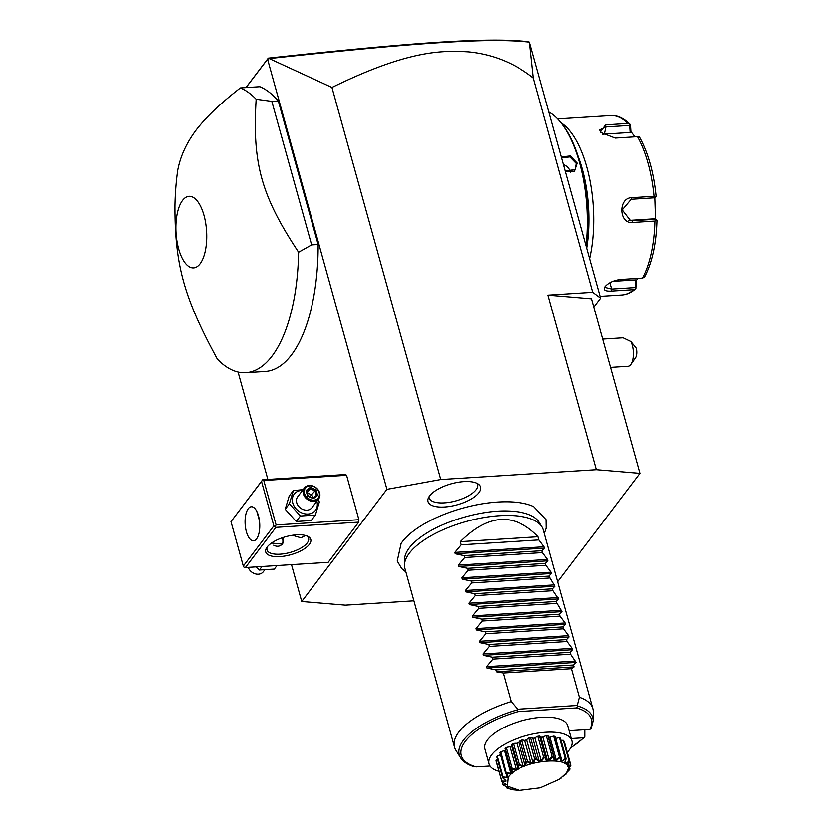 <?xml version="1.0" encoding="UTF-8"?>
<svg xmlns="http://www.w3.org/2000/svg" width="832" height="832" viewBox="0 0 832 832"><rect width="100%" height="100%" fill="white"/><g stroke="black" fill="none" stroke-linecap="round" stroke-linejoin="round"><path stroke-width="1.25" d="M557.762 581.703L640.006 473.366L596.44 469.706L440.669 479.534L386.88 489.341L301.735 601.494L345.301 605.155L413.837 600.829M400.431 544.43A75.982 30.43 -15.5 0 1 401.055 543.462A75.982 30.43 -15.5 0 1 402.272 541.757A75.982 30.43 -15.5 0 1 464.516 507.624A75.982 30.43 -15.5 0 1 533.822 506.646L546.187 519.719L546.312 528.206L544.398 533.53M429.593 495.841A27.238 10.91 -15.5 0 1 454.293 483.018A27.238 10.91 -15.5 0 1 478.847 484.598A27.238 10.91 -15.5 0 1 478.774 492.742A27.238 10.91 -15.5 0 1 447.418 506.719A27.238 10.91 -15.5 0 1 428.054 498.68A27.238 10.91 -15.5 0 1 429.593 495.841M301.735 601.494L291.522 564.658M267.883 479.43L238.108 372.07M246.074 87.578L267.592 59.218L386.88 489.341M245.866 372.726L265.335 371.498A143.801 61.318 -93.6 0 0 318.136 244.473L278.335 100.963A143.801 61.318 -93.6 0 0 259.896 86.705L240.417 87.932C220.917 103.033 206.18 117.062 196.206 130.031C186.493 142.99 180.336 156.489 177.726 170.518A143.801 61.318 -93.6 0 0 174.99 206.201C174.938 264.94 184.007 297.627 217.412 359.174A143.801 61.318 -93.6 0 0 245.866 372.726A143.801 61.318 -93.6 0 0 272.012 356.19A143.801 61.318 -93.6 0 0 298.615 252.221L311.646 244.878L271.846 101.369L256.194 99.258A143.801 61.318 -93.6 0 0 240.417 87.932M275.933 527.363L245.419 567.559L328.172 562.338L358.686 522.142L358.883 519.719L346.559 475.28L345.478 474.531L262.725 479.752L231.026 521.633L243.35 566.082L273.874 525.876L275.933 527.363L358.686 522.142M593.902 307.122L600.704 298.168L592.81 292.292L548.018 295.121L591.594 298.782L640.006 473.366M245.96 87.589L268.32 58.136C411.622 42.619 486.98 37.149 527.436 41.6L529.526 42.13L533.406 78.083C514.446 63.045 492.866 54.319 468.666 51.896C441.418 50.211 407.67 50.378 331.937 87.464L269.277 58.573C413.286 43.004 488.738 37.482 529.495 42.141L600.704 298.168M533.406 78.083L592.81 292.292M548.018 295.121L596.44 469.706M331.937 87.464L440.669 479.534M269.277 58.573L267.592 59.218M610.636 367.442L628.181 366.33A14.383 6.136 -93.6 0 0 630.958 364.458A14.383 6.136 -93.6 0 0 633.443 352.529A14.383 6.136 -93.6 0 0 630.978 341.588L636.314 348.223A7.186 3.068 86.4 0 1 635.606 357.812L630.958 364.458M602.774 339.123L623.158 337.834L630.978 341.588M549.099 112.091A100.662 42.921 86.4 0 1 558.73 119.954A100.662 42.921 86.4 0 1 586.144 245.669M561.538 156.936L570.378 155.906L577.294 163.072L574.61 171.184L565.5 171.246M558.73 119.954L559.551 120.848A99.58 42.463 86.4 0 1 586.477 246.865M578.105 156.021A86.278 36.795 86.4 0 1 586.82 248.113M561.288 122.866A89.877 38.324 86.4 0 1 589.732 258.617M600.194 296.327L622.014 294.954A89.877 38.324 -93.6 0 0 633.755 289.64L611.51 291.044C605.166 291.398 603.023 289.952 605.082 286.718C608.379 282.89 613.454 280.478 620.298 279.469L642.543 278.065A89.877 38.324 -93.6 0 0 654.961 221.031L632.705 222.446C618.904 224.276 618.051 197.631 631.831 197.652L654.087 196.248A89.877 38.324 -93.6 0 0 637.551 136.656L615.306 138.06L600.278 132.246L605.644 124.852L627.89 123.448A89.877 38.324 -93.6 0 0 610.698 115.565L557.762 118.903M600.798 132.777L599.789 129.823L606.018 126.922L629.762 125.424L630.23 132.475L630.989 131.591L630.594 125.58L630.136 124.353L627.89 123.448M610.698 115.565C617.094 115.024 623.605 117.978 630.219 124.415L629.762 125.424M633.755 289.64L635.939 288.496L636.251 280.509L638.019 278.356M622.014 294.954C626.985 294.58 631.54 292.51 635.669 288.756L635.482 287.529L611.738 289.026L605.322 287.477L605.509 286.198M657.01 220.563C656.313 243.807 652.163 262.642 644.561 277.056L642.543 278.065M654.961 221.031L656.687 220.064L656.947 220.594M628.961 220.397L654.17 218.806L656.687 220.064M655.782 219.253L630.708 220.74L622.284 209.872L631.28 199.233L655.023 197.735L655.866 196.914L654.087 196.248M656.074 196.102L655.866 196.914L656.074 196.102M637.551 136.656L639.163 136.687L639.787 137.53C648.336 153.202 653.796 172.754 656.146 196.196M630.989 131.591L635.034 136.812M654.846 197.746L655.564 219.19M636.251 280.509L635.44 279.895L635.482 287.529M635.44 279.895L612.882 281.32M602.701 134.316A10.785 5.418 -167.7 0 1 604.448 134.098L630.23 132.475M561.787 157.841L569.993 156.884L576.389 163.457L575.349 169.52L565.427 170.966M563.659 164.611A8.986 7.29 37.2 0 1 570.294 171.496A8.986 7.29 -142.8 0 1 570.44 172.11M278.335 100.963L271.846 101.369M318.136 244.473L311.646 244.878M182.593 200.408A35.87 15.298 -93.6 0 0 178.682 248.789A35.87 15.298 -93.6 0 0 200.158 263.754A35.87 15.298 -93.6 0 0 204.058 215.374A35.87 15.298 -93.6 0 0 182.593 200.408M298.615 252.221C261.279 195.842 252.21 163.166 256.194 99.258M309.348 544.388A23.369 9.36 -15.5 0 1 280.332 556.587A23.369 9.36 -15.5 0 1 266.916 547.404A23.369 9.36 -15.5 0 1 267.166 547.05A23.369 9.36 -15.5 0 1 286.114 536.609A23.369 9.36 -15.5 0 1 307.414 536.162A23.369 9.36 -15.5 0 1 309.348 544.388M245.419 567.559L244.067 567.237L243.35 566.082M262.725 479.752L263.806 480.501L346.559 475.28M263.806 480.501L276.13 524.94L358.883 519.719M276.13 524.94L275.215 526.209M273.874 525.876L261.55 481.437L231.026 521.633M248.269 508.685A17.077 7.28 86.4 0 1 251.368 506.719A17.077 7.28 86.4 0 1 259.282 519.438A17.077 7.28 86.4 0 1 256.63 538.834A17.077 7.28 86.4 0 1 253.521 540.8A17.077 7.28 86.4 0 1 245.617 528.081A17.077 7.28 86.4 0 1 248.269 508.685M261.55 481.437L262.454 480.178M256.922 511.566L259.459 520.655M305.5 535.496L300.966 537.805L292.417 535.278M306.384 535.766A21.57 8.632 -15.5 0 1 308.599 538.377A21.57 8.632 -15.5 0 1 307.289 542.911A21.57 8.632 -15.5 0 1 285.074 553.602A21.57 8.632 -15.5 0 1 267.03 549.9A21.57 8.632 -15.5 0 1 267.592 546.52M283.005 537.545L283.525 538.834L282.464 544.17L271.544 543.046M282.266 544.409A7.55 6.126 37.2 0 0 282.911 539.635A7.55 6.126 37.2 0 0 282.152 537.836M273.676 545.189A7.186 5.834 37.2 0 0 280.675 545.418A7.186 5.834 37.2 0 0 282.714 539.49A7.186 5.834 37.2 0 0 282.048 537.867M317.897 499.876L319.363 501.883L315.39 515.05L311.23 520.53L296.244 521.477L285.22 509.257L289.193 496.08L293.363 490.599L303.118 489.611M315.39 515.05L300.404 515.996L289.38 503.776L285.22 509.257M300.404 515.996L296.244 521.477M316.846 501.259A13.364 10.847 -142.8 0 1 316.909 501.457A13.364 10.847 -142.8 0 1 308.11 514.02A13.364 10.847 -142.8 0 1 292.77 502.975A13.364 10.847 -142.8 0 1 302.536 490.391M304.356 487.989L297.679 496.787A8.986 7.29 37.2 0 0 296.722 502.726A8.986 7.29 37.2 0 0 303.638 509.704A8.986 7.29 37.2 0 0 311.99 507.655L318.666 498.857A8.986 7.29 -142.8 0 1 310.305 500.906A8.986 7.29 -142.8 0 1 303.399 493.938A8.986 7.29 37.2 0 1 304.356 487.989A8.986 7.29 37.2 0 1 312.718 485.94A8.986 7.29 37.2 0 1 319.623 492.908A8.986 7.29 -142.8 0 1 318.666 498.857M289.38 503.776L293.363 490.599M319.134 492.544A8.091 6.562 -142.8 0 1 313.81 500.146A8.091 6.562 -142.8 0 1 304.533 493.47A8.091 6.562 37.2 0 1 309.847 485.867A8.091 6.562 37.2 0 1 319.134 492.544M316.035 489.871L310.274 487.375L306.062 490.506L307.622 496.132L313.394 498.638L317.595 495.508L316.035 489.871L315.006 490.828L310.201 488.738L306.79 491.286M317.595 495.508L316.306 495.518L315.006 490.828L309.889 496.683M316.378 495.456L312.957 498.014L316.378 495.456M313.394 498.638L312.801 498.129L313.394 498.638M306.062 490.506L306.696 491.348L306.062 490.506M310.274 487.375L310.201 488.738L307.185 492.71M307.237 492.898L311.896 494.915L312.728 497.91M277.035 565.562L274.352 569.098L259.366 570.045L255.965 566.894M262.049 566.509L259.366 570.045M248.269 567.382A8.986 7.29 37.2 0 0 255.31 573.862A8.986 7.29 37.2 0 0 263.359 571.719L264.597 570.086M404.425 565.001L404.508 559.437A70.314 28.153 -15.5 0 1 409.209 547.955A70.314 28.153 -15.5 0 1 424.996 534.165C446.191 520.094 483.101 509.86 508.518 511.004A70.314 28.153 -15.5 0 1 539.094 522.111L542.038 526.843A71.895 28.787 164.5 0 0 479.19 518.388A71.895 28.787 164.5 0 0 409.219 553.27A71.895 28.787 164.5 0 0 404.425 565.001A71.895 28.787 164.5 0 0 404.841 568.391L454.407 747.105A71.895 28.787 164.5 0 0 455.78 750.214L460.491 757.775A69.368 27.778 -15.5 0 1 517.067 709.894L517.65 709.228L577.366 705.463L579.498 697.258A71.895 28.787 164.5 0 1 592.977 708.677A71.895 28.787 164.5 0 1 593.393 712.057L593.258 720.959A69.368 27.778 -15.5 0 0 577.845 706.056L576.638 707.918L517.982 711.62L517.067 709.894M592.977 708.677L543.41 529.963A71.895 28.787 164.5 0 0 542.038 526.843M538.086 536.744L460.2 541.653C488.28 513.76 514.238 512.117 538.086 536.744L538.959 539.916L544.097 546.77L544.471 548.122L541.954 550.711L542.485 552.604L547.622 559.468L547.997 560.82L545.48 563.41L546 565.302L551.148 572.166L551.512 573.508L548.995 576.108L555.038 586.206L552.521 588.806L553.041 590.699L558.563 598.905L556.036 601.505L562.078 611.603L559.562 614.193L560.092 616.096L565.23 622.95L565.604 624.302L563.087 626.891L563.607 628.794L568.745 635.648L569.119 637L566.602 639.59L567.133 641.493L572.27 648.346L572.645 649.698L570.128 652.288L570.648 654.181L576.17 662.397L486.834 668.034L495.758 669.906L496.288 671.798L503.194 673.005L511.118 701.574A71.895 28.787 164.5 0 0 458.786 731.983A71.895 28.787 164.5 0 0 454.407 747.105M486.834 668.034L486.46 666.682L492.762 659.1L570.648 654.181M572.645 649.698L483.309 655.335L492.242 657.207L492.762 659.1M483.309 655.335L482.934 653.983L489.247 646.402L567.133 641.493M569.119 637L479.794 642.637L488.717 644.509L489.247 646.402M479.794 642.637L479.419 641.285L485.722 633.703L563.607 628.794M565.604 624.302L476.268 629.938L485.202 631.81L485.722 633.703M476.268 629.938L475.894 628.597L482.206 621.005L560.092 616.096M562.078 611.603L472.753 617.24L481.676 619.112L482.206 621.005M472.753 617.24L472.378 615.898L478.681 608.317L556.566 603.398M558.563 598.905L469.227 604.542L478.15 606.414L478.681 608.317M469.227 604.542L468.853 603.2L475.155 595.618L553.041 590.699M555.038 586.206L465.702 591.843L474.635 593.715L475.155 595.618M465.702 591.843L465.338 590.502L471.64 582.92L549.526 578.001M551.512 573.508L462.186 579.155L471.11 581.017L471.64 582.92M462.186 579.155L461.812 577.803L468.114 570.222L546 565.302M547.997 560.82L458.661 566.457L467.594 568.329L468.114 570.222M458.661 566.457L458.286 565.105L464.599 557.523L542.485 552.604M544.471 548.122L455.146 553.758L464.069 555.63L464.599 557.523M455.146 553.758L454.771 552.406L461.074 544.825L538.959 539.916M460.2 541.653L461.074 544.825M576.17 662.397L573.643 664.986L574.174 666.89L496.288 671.798M503.194 673.005L571.574 668.689L574.174 666.89M571.574 668.689L579.498 697.258M511.118 701.574L517.65 709.228M577.366 705.463L577.845 706.056M474.157 766.407L476.029 766.896L489.902 766.022M584.906 729.726L584.917 736.497L583.658 737.776L571.418 738.546M584.917 736.497L583.658 737.776A67.631 27.082 164.5 0 1 570.908 747.646M569.244 730.714L590.023 729.404L591.271 728.125M487.386 739.866A43.139 17.274 -15.5 0 1 531.814 718.484A43.139 17.274 -15.5 0 1 567.902 725.878L572.052 740.844A43.139 17.274 164.5 0 0 545.74 732.264A43.139 17.274 -15.5 0 0 488.904 763.901L484.765 748.935A43.139 17.274 -15.5 0 1 487.386 739.866M498.794 771.285A43.139 17.274 -15.5 0 1 488.904 763.901M567.382 752.263A43.139 17.274 164.5 0 0 572.052 740.844M505.565 773.448L506.012 773.521C507.884 775.913 508.518 777.15 507.905 777.244L502.84 777.702L502.902 776.942L506.938 777.379L507.686 776.391L505.565 773.448L499.793 752.638A35.662 14.279 -15.5 0 1 500.646 751.785A7.478 2.995 164.5 0 1 504.41 750.724A32.646 13.073 164.5 0 1 505.284 750.006M500.396 754.79A7.478 2.995 164.5 0 0 497.141 756.142A35.662 14.279 -15.5 0 0 496.714 756.964L502.486 777.764L505.95 781.05L501.79 781.758A35.662 14.279 164.5 0 0 501.8 781.903L506.106 784.472L503.1 785.262A35.662 14.279 164.5 0 0 503.194 785.377L507.894 787.02L506.667 787.966A35.662 14.279 164.5 0 0 506.854 788.06L512.262 789.703A35.662 14.279 164.5 0 0 512.522 789.745L518.409 790.327M497.359 759.294A7.478 2.995 164.5 0 0 495.903 760.23A35.662 14.279 -15.5 0 0 495.934 760.968L501.8 781.903M570.794 764.577L570.929 765.284L567.632 766.355L569.702 761.758L567.882 765.419L568.194 766.22L570.794 764.577L565.022 743.766A7.478 2.995 164.5 0 0 564.689 743.683M569.213 761.155L569.535 761.81C564.949 765.263 563.784 764.4 566.062 759.221L565.334 762.663L566.155 763.266L569.213 761.155L563.441 740.345A35.662 14.279 -15.5 0 1 563.93 740.948L569.681 761.79M563.441 740.345A7.478 2.995 164.5 0 0 561.153 740.418M565.396 758.545L565.885 759.138L561.184 761.55C560.57 761.779 560.331 760.427 560.466 757.494L560.841 760.739L562.12 761.124L565.396 758.545L559.624 737.734A35.662 14.279 -15.5 0 1 560.529 738.171L566.301 758.982M559.624 737.734A7.478 2.995 164.5 0 0 555.838 738.473A32.646 13.073 164.5 0 0 555.641 738.4M555.1 736.455A7.478 2.995 164.5 0 0 555.09 736.403A7.478 2.995 164.5 0 0 555.079 736.362A35.662 14.279 -15.5 0 0 553.81 736.133A7.478 2.995 164.5 0 0 550.077 737.277A32.646 13.073 164.5 0 0 548.662 737.152M554.414 757.858L554.705 759.793L556.358 759.938L559.582 756.943L560.217 757.442C557.294 759.907 555.662 760.926 555.329 760.5C554.663 760.822 553.966 759.606 553.228 756.86L553.717 756.444L554.414 757.858L548.444 736.351A7.478 2.995 164.5 0 0 547.945 735.644A35.662 14.279 -15.5 0 0 546.416 735.634A7.478 2.995 164.5 0 0 542.974 737.11A32.646 13.073 164.5 0 0 541.06 737.225A7.478 2.995 164.5 0 0 539.635 736.06A35.662 14.279 -15.5 0 0 537.93 736.268A7.478 2.995 164.5 0 0 535.028 737.984A32.646 13.073 164.5 0 0 532.979 738.348A7.478 2.995 164.5 0 0 530.691 737.589A35.662 14.279 -15.5 0 0 528.934 738.005A7.478 2.995 164.5 0 0 526.76 739.835A32.646 13.073 164.5 0 0 524.732 740.428A7.478 2.995 164.5 0 0 521.737 740.126A35.662 14.279 -15.5 0 0 520.052 740.719A7.478 2.995 164.5 0 0 518.752 742.539A32.646 13.073 164.5 0 0 516.87 743.33A7.478 2.995 164.5 0 0 513.375 743.506A35.662 14.279 -15.5 0 0 511.867 744.234A7.478 2.995 164.5 0 0 511.472 745.722A7.478 2.995 164.5 0 0 511.545 745.919A32.646 13.073 164.5 0 0 509.943 746.834A7.478 2.995 164.5 0 0 506.178 747.479A35.662 14.279 -15.5 0 0 504.962 748.301A7.478 2.995 164.5 0 0 504.982 748.904L510.869 770.151L504.962 748.301M510.734 769.101L511.326 769.194C512.366 771.888 512.533 773.261 511.826 773.313C511.774 773.843 509.891 773.864 506.178 773.354A35.662 14.279 164.5 0 0 506.012 773.521M506.178 773.354L500.646 751.785M506.407 772.595L510.692 773.386L504.41 750.724M510.692 773.386L511.909 772.398L510.869 770.151M511.576 769.038L511.95 768.29L516.225 769.496L517.826 768.581L517.639 765.045L518.357 765.17C518.513 768.082 518.211 769.538 517.462 769.527C517.223 770.078 515.258 769.912 511.576 769.038A35.662 14.279 164.5 0 0 511.326 769.194M511.95 768.29L506.178 747.479M516.225 769.496L509.943 746.834M517.826 768.581L511.472 745.722M517.639 765.045L511.867 744.234M518.658 765.024L519.147 764.306L523.151 765.981L525.044 765.201L525.824 761.53L526.604 761.706C525.907 764.754 525.169 766.23 524.41 766.137C524.035 766.688 522.122 766.314 518.658 765.024A35.662 14.279 164.5 0 0 518.357 765.17M519.147 764.306L513.375 743.506M523.151 765.981L516.87 743.33M525.044 765.201L518.752 742.539M525.824 761.53L520.052 740.719M526.947 761.592L527.509 760.937L531.014 763.09L533.052 762.497L534.706 758.815L535.527 759.065C534.03 762.122 532.927 763.558 532.22 763.381C531.679 763.901 529.922 763.308 526.947 761.592A35.662 14.279 164.5 0 0 526.604 761.706M527.509 760.937L521.737 740.126M531.014 763.09L524.732 740.428M533.052 762.497L526.76 739.835M534.706 758.815L528.934 738.005M535.87 758.982L536.463 758.399L539.261 761.01L541.31 760.635L543.702 757.078L544.502 757.411C542.339 760.365 540.956 761.717 540.332 761.446C539.708 761.914 538.221 761.093 535.87 758.982A35.662 14.279 164.5 0 0 535.527 759.065M536.463 758.399L530.691 737.589M539.261 761.01L532.979 738.348M541.31 760.635L535.028 737.984M543.702 757.078L537.93 736.268M544.835 757.37L545.397 756.87L547.342 759.886L549.255 759.772L552.188 756.444L552.916 756.86C549.297 761.79 546.603 761.966 544.835 757.37A35.662 14.279 164.5 0 0 544.502 757.411M545.397 756.87L539.635 736.06M547.342 759.886L541.06 737.225M549.255 759.772L542.974 737.11M552.188 756.444L546.416 735.634M553.717 756.444L547.945 735.644M556.358 759.938L550.077 737.277M559.582 756.943L553.81 736.133M555.09 736.403L560.872 757.234L555.079 736.362M562.12 761.124L555.838 738.473M566.155 763.266L565.687 761.561M568.194 766.22L567.944 765.305M568.339 768.799L568.079 769.756L570.014 768.581L569.972 769.33L567.788 769.777L570.939 765.43A35.662 14.279 164.5 0 0 570.929 765.284M570.014 768.581L569.608 767.114M566.592 772.678L565.843 773.666L566.935 772.907L566.717 773.666L565.843 773.583L569.889 769.496A35.662 14.279 164.5 0 0 569.972 769.33M561.766 777.244L566.55 773.833A35.662 14.279 164.5 0 0 566.717 773.666L565.843 773.583M512.554 789.277L511.649 789.048M506.667 787.966L505.898 786.271M506.199 787.374L508.186 787.394L507.364 786.781M503.1 785.262L502.091 782.049M502.798 784.597L505.638 784.638L503.329 782.662M501.79 781.758L495.903 760.23M501.675 781.04L505.211 781.217L504.826 779.802M505.211 781.217L505.44 780.291L502.486 777.764M502.902 776.942L497.141 756.142M506.938 777.379L506.126 774.457M565.718 773.677C582.067 754.385 520.853 758.243 508.071 777.317L507.302 786.178L519.376 790.4L540.322 787.821L559.582 779.251L565.718 773.677M567.788 769.777L568.204 768.997M495.758 669.906L573.643 664.986M492.242 657.207L570.128 652.288M488.717 644.509L566.602 639.59M485.202 631.81L563.087 626.891M481.676 619.112L559.562 614.193M478.15 606.414L556.036 601.505M474.635 593.715L552.521 588.806M471.11 581.017L548.995 576.108M467.594 568.329L545.48 563.41M464.069 555.63L541.954 550.711M428.906 496.839A25.168 10.078 164.5 0 0 448.906 502.351A25.168 10.078 164.5 0 0 476.018 489.684A25.168 10.078 164.5 0 0 477.162 483.465M611.51 291.044L611.738 289.026L609.991 282.745M632.705 222.446L632.039 220.75L629.418 220.522M631.831 197.652L631.28 199.233M605.644 124.852L606.018 126.922L604.448 134.098M577.294 163.072L576.389 163.457M517.982 711.62A67.631 27.082 164.5 0 0 465.275 741.26A67.631 27.082 164.5 0 0 476.029 766.896M590.023 729.404A67.631 27.082 164.5 0 0 576.638 707.918M575.796 661.045L486.46 666.682M572.27 648.346L482.934 653.983M568.745 635.648L479.419 641.285M565.23 622.95L475.894 628.597M561.704 610.262L472.378 615.898M558.189 597.563L468.853 603.2M554.663 584.865L465.338 590.502M551.148 572.166L461.812 577.803M547.622 559.468L458.286 565.105M544.097 546.77L454.771 552.406M313.04 498.046L308.058 495.893L306.738 491.098M405.839 571.958L401.669 568.599L397.186 561.028L401.055 543.462M460.491 757.775C463.143 761.873 467.761 764.878 474.334 766.823M584.563 737.391L570.679 748.03M559.582 779.251L561.34 778.045M591.136 728.718L593.258 720.959"/></g></svg>

